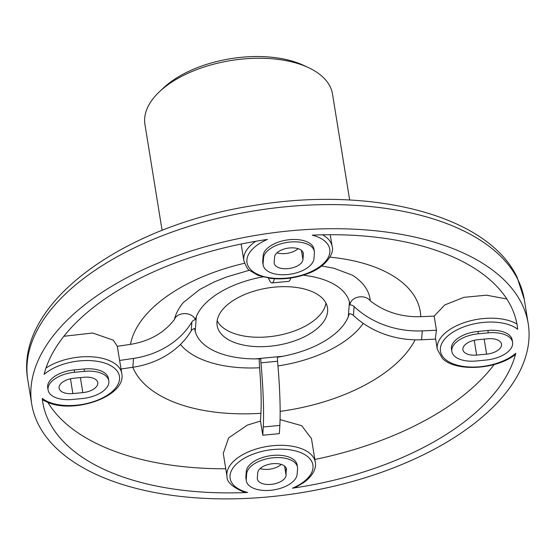 <?xml version="1.0" encoding="UTF-8"?>
<svg xmlns="http://www.w3.org/2000/svg" width="556" height="556" viewBox="0 0 556 556"><rect width="100%" height="100%" fill="white"/><g stroke="black" fill="none" stroke-linecap="round" stroke-linejoin="round"><path stroke-width="0.83" d="M516.927 323.995A44.709 23.227 170.8 0 0 510.811 321.201A44.709 23.227 170.8 0 0 461.591 323.585A44.709 23.227 170.8 0 0 437.329 349.356L442.298 358.321C455.475 372.152 496.501 369.65 515.169 354.665L515.801 353.227A240.303 124.843 170.8 0 1 292.505 488.182L295.709 487.271L303.868 482.504C314.675 474.456 316.294 466.581 315.28 462.175A44.709 23.227 170.8 0 0 251.548 450.596A44.709 23.227 170.8 0 0 227.008 476.471C226.737 481.927 232.366 487.119 243.889 492.046L247.629 492.463A240.303 124.843 -9.2 0 1 48.935 421.337A240.303 124.843 -9.2 0 1 42.742 402.224A240.303 124.843 -9.2 0 1 42.235 398.367A41.915 21.774 170.8 0 0 50.547 402.746A41.915 21.774 170.8 0 0 103.27 397.561A41.915 21.774 170.8 0 0 115.3 368.955A41.915 21.774 170.8 0 0 44.105 374.39A240.303 124.843 170.8 0 1 267.401 239.434A41.915 21.774 170.8 0 0 257.282 245.022A41.915 21.774 170.8 0 0 255.385 273.156A41.915 21.774 170.8 0 0 306.752 273.489A41.915 21.774 170.8 0 0 312.277 235.153A240.303 124.843 170.8 0 1 510.971 306.273A240.303 124.843 170.8 0 1 517.163 325.385A240.303 124.843 170.8 0 1 517.671 329.249L517.302 326.351M303.138 275.199A78.591 40.831 -9.2 0 1 347.875 297.856A78.591 40.831 -9.2 0 1 349.446 301.984L350.009 304.862C350.641 296.529 364.972 293.707 370.282 300.872C384.662 311.979 401.488 317.247 420.753 316.691L434.16 316.1L436.453 330.257L422.282 330.876A83.824 71.064 4.5 0 1 354.096 306.537L353.401 315.405A83.824 71.064 4.5 0 0 421.587 339.744L435.675 339.125M321.75 266.004L333.913 268.249L352.421 275.206A99.309 51.597 -9.2 0 1 362.255 283.331A99.309 51.597 -9.2 0 1 367.46 290.864A99.309 51.597 -9.2 0 1 370.282 300.872M279.835 425.416L279.369 433.645L262.773 435.23L263.245 427.001L279.835 425.416A83.824 8.979 84.6 0 0 277.562 361.247L260.966 362.825A83.824 8.979 84.6 0 1 263.245 427.001M260.966 362.825A5.588 0.598 84.6 0 1 260.799 358.828L255.294 358.891A78.591 40.831 -9.2 0 1 196.761 335.483A78.591 40.831 -9.2 0 1 196.72 335.407A78.591 40.831 -9.2 0 1 195.191 331.355L194.649 328.52A5.588 4.74 4.5 0 0 191.201 330.869A83.824 71.064 -175.5 0 1 132.849 367.266L121.076 369.003M191.201 330.869L191.896 322A83.824 71.064 -175.5 0 1 133.544 358.398L119.603 360.462L121.813 373.549A44.709 23.227 170.8 0 0 117.399 365.66A44.709 23.227 170.8 0 0 45.981 368.044M437.329 349.356L435.438 337.673L436.453 330.257M218.591 330.049A55.885 29.03 -9.2 0 1 217.153 325.607A55.885 29.03 -9.2 0 1 263.287 288.814A55.885 29.03 -9.2 0 1 326.045 303.291A55.885 29.03 -9.2 0 1 327.484 307.732A55.885 29.03 -9.2 0 1 281.35 344.525A55.885 29.03 -9.2 0 1 218.591 330.049M325.969 303.145A55.885 29.03 -9.2 0 1 275.435 335.9A55.885 29.03 -9.2 0 1 217.139 320.77M191.896 322A5.588 4.74 -175.5 0 1 195.344 319.658L195.323 319.61C192.049 311.652 177.253 311.603 174.396 319.547C163.992 333.009 149.356 341.28 130.5 344.359L117.309 346.305L113.264 340.14L92.637 333.016L63.891 336.276M174.396 319.547A99.309 51.597 -9.2 0 1 176.454 313.424A99.309 51.597 -9.2 0 1 183.223 302.617L199.743 289.461L214.234 281.934L226.681 276.93L249.429 270.244M363.249 323.383A99.309 51.597 -9.2 0 1 277.965 365.924M259.138 358.863L259.603 367.766A99.309 51.597 -9.2 0 1 180.436 344.449M259.603 367.766C261.077 386.67 261.515 401.842 260.924 413.289L260.479 421.073L247.42 425.076L228.613 437.919L223.276 453.383L227.008 476.471M506.822 298.996L486.472 295.18L463.899 297.349L444.8 304.938L434.16 316.1M494.18 364.541A240.303 124.843 -9.2 0 1 314.842 459.471M315.28 462.175L311.45 438.538L301.644 425.66L280.071 419.613M225.764 468.777A240.303 124.843 -9.2 0 1 47.962 402.551M314.349 251.52L313.966 249.164A25.708 13.358 170.8 0 0 288.05 239.858A25.708 13.358 170.8 0 0 263.148 255.704L262.731 261.021A25.708 13.358 170.8 0 0 262.793 262.703L263.176 265.066A25.708 13.358 170.8 0 0 289.092 274.372A25.708 13.358 170.8 0 0 314.001 258.526L314.411 253.209A25.708 13.358 170.8 0 0 314.349 251.52A25.708 13.358 170.8 0 0 288.432 242.221A25.708 13.358 170.8 0 0 263.523 258.06L263.113 263.377A25.708 13.358 170.8 0 0 263.176 265.066M512.583 342.336L512.201 339.98A25.708 13.358 170.8 0 0 487.883 330.493L477.931 331.445A25.708 13.358 170.8 0 0 451.493 349.147L451.875 351.503A25.708 13.358 170.8 0 0 476.186 360.99L486.146 360.038A25.708 13.358 170.8 0 0 512.583 342.336A25.708 13.358 170.8 0 0 488.265 332.849L478.313 333.802A25.708 13.358 170.8 0 0 451.875 351.503M297.14 474.268L297.557 468.951A25.708 13.358 170.8 0 0 297.495 467.262A25.708 13.358 170.8 0 0 271.578 457.956A25.708 13.358 170.8 0 0 246.669 473.802L246.252 479.119A25.708 13.358 170.8 0 0 246.322 480.808A25.708 13.358 170.8 0 0 272.238 490.107A25.708 13.358 170.8 0 0 297.14 474.268M297.495 467.262L297.112 464.906A25.708 13.358 170.8 0 0 271.196 455.6A25.708 13.358 170.8 0 0 246.287 471.446L245.877 476.763A25.708 13.358 170.8 0 0 245.94 478.445L246.322 480.808M72.405 399.479L82.357 398.527A25.708 13.358 170.8 0 0 108.795 380.825A25.708 13.358 170.8 0 0 84.484 371.338L74.525 372.291A25.708 13.358 170.8 0 0 48.087 389.992A25.708 13.358 170.8 0 0 72.405 399.479M108.795 380.825L108.413 378.469A25.708 13.358 170.8 0 0 84.102 368.982L74.143 369.935A25.708 13.358 170.8 0 0 47.705 387.636L48.087 389.992M274.171 262.321A14.532 7.548 170.8 0 0 274.212 263.273A14.532 7.548 170.8 0 0 288.856 268.534A14.532 7.548 170.8 0 0 302.937 259.582L303.354 254.266A14.532 7.548 170.8 0 0 303.312 253.314A14.532 7.548 170.8 0 0 288.668 248.052A14.532 7.548 170.8 0 0 274.588 257.004L274.171 262.321M477.847 339.709A14.532 7.548 170.8 0 0 462.905 349.717A14.532 7.548 170.8 0 0 476.645 355.075L486.604 354.13A14.532 7.548 170.8 0 0 501.547 344.122A14.532 7.548 170.8 0 0 487.807 338.764L477.847 339.709M286.5 470.008A14.532 7.548 170.8 0 0 286.458 469.049A14.532 7.548 170.8 0 0 271.815 463.794A14.532 7.548 170.8 0 0 257.734 472.746L257.317 478.063A14.532 7.548 170.8 0 0 257.358 479.015A14.532 7.548 170.8 0 0 272.002 484.276A14.532 7.548 170.8 0 0 286.083 475.324L286.194 468.138M84.019 377.253L74.066 378.198A14.532 7.548 170.8 0 0 59.124 388.206A14.532 7.548 170.8 0 0 72.864 393.565L82.823 392.619A14.532 7.548 170.8 0 0 97.766 382.611A14.532 7.548 170.8 0 0 84.019 377.253M298.106 248.671A14.532 7.548 -9.2 0 1 276.971 252.827M281.253 464.413A14.532 7.548 -9.2 0 1 260.118 468.569M38.19 424.013A251.479 130.653 -9.2 0 1 31.706 404.017A251.479 130.653 -9.2 0 1 239.323 238.454A251.479 130.653 -9.2 0 1 521.716 303.597A251.479 130.653 -9.2 0 1 528.2 323.599A251.479 130.653 -9.2 0 1 320.583 489.155A251.479 130.653 -9.2 0 1 38.19 424.013M353.401 315.405A5.588 4.74 4.5 0 0 349.314 313.779L348.292 316.767A78.591 40.831 -9.2 0 1 282.955 356.25L277.395 357.244A5.588 0.598 -95.4 0 0 277.562 361.247M260.479 421.073L262.773 435.23M350.002 304.91A5.588 4.74 -175.5 0 1 354.096 306.537M268.451 278.097A83.824 8.979 -95.4 0 0 272.03 282.935A83.824 8.979 -95.4 0 0 274.365 278.744M272.03 282.935L288.62 281.357A83.824 8.979 -95.4 0 0 290.739 278.014M195.344 319.658L196.344 316.579A78.591 40.831 -9.2 0 1 261.681 277.09L262.745 276.895M117.309 346.305L119.603 360.462M162.102 230.386L144.942 124.454A95.006 49.359 -9.2 0 1 159.475 91.705A95.006 49.359 -9.2 0 1 308.385 67.582A95.006 49.359 -9.2 0 1 330.062 86.521A95.006 49.359 -9.2 0 1 332.509 94.075L349.668 200.007M159.475 91.705L163.374 88.022A89.419 46.454 -9.2 0 1 303.527 65.323L308.385 67.582M255.788 241.269A44.709 23.227 170.8 0 0 254.829 241.936A44.709 23.227 170.8 0 0 243.869 260.729C246.197 266.908 248.171 270.188 249.79 270.557L257.977 275.317L270.425 278.375C282.837 279.751 295.153 278.215 307.357 273.747C326.115 267.318 334.747 252.632 332.134 246.433A44.709 23.227 170.8 0 0 322.48 234.82M517.671 329.249A41.915 21.774 170.8 0 0 509.359 324.871A41.915 21.774 170.8 0 0 456.636 330.055A41.915 21.774 170.8 0 0 444.605 358.662A41.915 21.774 170.8 0 0 515.801 353.227M292.505 488.182A41.915 21.774 170.8 0 0 302.624 482.594A41.915 21.774 170.8 0 0 304.521 454.46A41.915 21.774 170.8 0 0 253.154 454.12A41.915 21.774 170.8 0 0 247.629 492.463M133.544 358.398L132.849 367.266M421.587 339.744L422.282 330.876M329.896 257.15A146.867 76.304 -9.2 0 1 416.472 299.795A146.867 76.304 -9.2 0 1 420.753 316.691M130.5 344.359A146.867 76.304 -9.2 0 1 244.529 263.28M415.11 339.813A146.867 76.304 -9.2 0 1 280.161 411.364M260.924 413.289A146.867 76.304 -9.2 0 1 134.086 370.115A146.867 76.304 -9.2 0 1 132.801 367.273M263.148 255.704L263.523 258.06M262.731 261.021L263.113 263.377M487.883 330.493L488.265 332.849M477.931 331.445L478.313 333.802M246.287 471.446L246.669 473.802M245.877 476.763L246.252 479.119M84.102 368.982L84.484 371.338M74.143 369.935L74.525 372.291M301.442 250.367L302.937 259.582M303.048 252.396L303.354 254.266M474.254 340.293L476.645 355.075M484.172 339.104L486.604 354.13M284.589 466.109L286.083 475.324M80.391 377.593L82.823 392.619M70.473 378.782L72.864 393.565M31.706 404.017L27.8 379.894A251.479 130.653 -9.2 0 1 235.417 214.338A251.479 130.653 -9.2 0 1 517.81 279.48A251.479 130.653 -9.2 0 1 524.294 299.482L528.2 323.599M282.955 356.25L255.294 358.891M349.446 301.984L348.292 316.767M261.681 277.09L263.002 276.964M195.191 331.355L196.344 316.579M42.36 399.778L49.241 403.024C76.332 413.407 126.226 395.955 121.813 373.549M27.8 379.894C13.942 303.701 123.237 225.722 253.432 205.56C370.087 185.739 487.209 214.31 517.073 277.18L524.294 299.482M241.158 244.021L243.869 260.729M330.236 234.722L332.134 246.433"/></g></svg>

